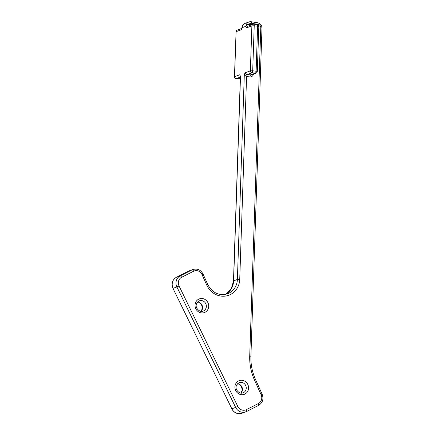 <?xml version="1.0" encoding="UTF-8"?>
<svg xmlns="http://www.w3.org/2000/svg" width="435" height="435" viewBox="0 0 435 435"><rect width="100%" height="100%" fill="white"/><g stroke="black" fill="none" stroke-linecap="round" stroke-linejoin="round"><path stroke-width="0.65" d="M249.201 25.692L248.874 24.442C247.52 24.387 246.542 24.996 245.944 26.274L246.514 27.845L248.265 26.035L252.963 24.306A1.822 1.691 -110.2 0 1 253.654 24.213A1.822 0.614 -85 0 1 253.752 24.202A1.822 1.822 0 0 0 252.963 24.306A1.822 1.691 -110.2 0 0 251.881 25.866L250.364 70.861L244.992 72.841C245.269 73.868 246.031 74.439 247.27 74.559L246.58 76.593L244.301 74.874L244.992 72.841M241.479 28.732L241.458 29.705L242.099 27.144L241.441 28.993L241.849 28.4M239.924 75.695L239.941 74.706L240.381 76.805M251.756 24.752A1.822 0.614 -85 0 1 251.756 24.692L248.874 24.442A3.203 2.974 69.8 0 1 251.588 23.316A1.822 0.598 99 0 0 251.24 21.75L248.912 21.978A5.024 4.671 69.8 0 0 245.944 26.274L242.154 27.671A5.024 4.671 69.8 0 1 245.122 23.376L248.912 21.978A5.024 4.671 69.8 0 1 251.131 21.761A1.822 0.598 99 0 1 251.24 21.75L257.754 22.783A1.822 0.598 99 0 1 258.102 24.349L251.588 23.316M246.514 27.845L251.881 25.866L254.225 25.779L252.702 70.78L250.364 70.861A1.822 1.691 -110.2 0 0 252.012 72.814L247.27 74.559L250.685 74.858A1.822 0.614 95 0 0 249.994 76.892L246.58 76.593L239.734 279.39A18.52 17.204 -110.2 0 1 225.977 295.99A18.52 17.204 -110.2 0 1 206.761 285.104L202.003 274.55A6.552 6.09 69.8 0 0 193.608 271.228L181.602 277.318A6.552 6.09 69.8 0 0 179.041 285.964L237.782 406.399A6.786 6.307 69.8 0 0 246.379 409.639L258.385 403.544A6.786 6.307 69.8 0 0 261.136 394.795L254.513 380.103A50.971 47.355 -110.2 0 1 249.723 355.96L260.799 27.753A3.203 2.974 69.8 0 0 258.102 24.349M244.301 74.874L237.396 279.471L233.606 280.869A16.699 15.513 -110.2 0 1 225.586 294.321L231.219 288.856L233.606 280.869L240.511 76.272M239.941 74.706L234.568 76.685L236.091 31.684L241.458 29.705M206.761 285.104L207.789 284.588C212.449 293 219.022 296.056 227.521 293.761A16.699 15.513 -110.2 0 0 237.396 279.471L239.734 279.39M241.512 28.525L237.167 30.129A1.822 1.691 69.8 0 0 236.091 31.684L234.454 76.772A1.822 1.822 0 0 0 236.118 78.648A1.822 0.614 95 0 1 235.993 78.599M240.376 77.104L236.216 78.637A1.822 1.691 -110.2 0 1 234.568 76.685L234.454 76.772M254.225 25.779A1.822 0.614 -85 0 0 253.752 24.202L257.167 24.501A1.822 0.614 95 0 1 257.634 26.084L256.117 71.079A1.822 0.614 95 0 1 255.427 73.113L250.685 74.858A1.822 1.691 -110.2 0 0 251.376 74.771L256.117 73.02A1.822 1.691 -110.2 0 1 255.427 73.113L252.012 72.814A1.822 0.614 -85 0 0 252.702 70.78L257.308 71.373L258.825 26.377L254.225 25.779M257.063 24.512A1.822 0.614 95 0 1 257.167 24.501A1.822 1.822 0 0 1 258.825 26.377M257.645 22.794A1.822 0.598 99 0 1 257.754 22.783C260.451 23.457 261.859 25.208 261.99 28.047L260.799 27.753M253.496 73.988A3.643 3.382 -110.2 0 1 249.994 76.892M235.71 390.57A7.286 6.77 -110.2 0 1 242.012 380.304A7.286 6.77 -110.2 0 1 247.537 391.636A7.286 6.77 -110.2 0 1 235.71 390.57M195.826 308.79A7.286 6.77 -110.2 0 1 202.123 298.524A7.286 6.77 -110.2 0 1 207.653 309.856A7.286 6.77 -110.2 0 1 195.826 308.79M240.321 78.681L236.216 78.637A1.822 0.614 95 0 1 236.118 78.648L239.533 78.952A1.822 0.614 -85 0 0 239.631 78.936A1.822 1.691 -110.2 0 0 240.316 78.849A1.822 1.822 0 0 1 239.533 78.952A1.822 0.614 -85 0 1 239.435 78.92M207.789 284.588L203.036 274.034L202.003 274.55M203.036 274.034C200.731 269.83 197.37 268.313 192.95 269.488A8.374 7.781 69.8 0 0 192.178 269.825A1.822 0.669 63.1 0 1 193.608 271.228M179.041 285.964L176.898 286.959A8.374 7.781 69.8 0 1 180.172 275.915L176.382 277.312L188.388 271.222A1.822 0.669 -116.9 0 0 188.36 271.233L189.16 270.885A8.374 7.781 69.8 0 0 188.388 271.222L192.178 269.825L180.172 275.915A1.822 0.669 63.1 0 1 181.602 277.318M188.339 271.244A1.822 0.669 -116.9 0 1 188.36 271.233L176.354 277.323A1.822 0.669 -116.9 0 1 176.382 277.312A8.374 7.781 69.8 0 0 173.108 288.356L176.898 286.959L235.639 407.399L237.782 406.399M176.354 277.323C172.287 279.961 171.162 283.647 172.978 288.389L231.85 408.797L235.639 407.399A8.608 7.999 69.8 0 0 245.753 411.853A8.608 7.999 69.8 0 0 246.547 411.505A1.822 0.669 -116.9 0 0 246.574 411.494A1.822 0.669 -116.9 0 0 246.379 409.639M246.596 411.483L258.553 405.415A1.822 0.669 -116.9 0 0 258.58 405.404A1.822 0.669 -116.9 0 0 258.385 403.544M172.978 288.389L231.85 408.797A8.608 7.999 69.8 0 0 241.963 413.25L246.574 411.494L258.58 405.404C262.664 402.783 263.86 399.08 262.164 394.284L255.546 379.586C252.208 372.115 250.663 364.34 250.908 356.254L249.723 355.96M262.164 394.284L261.136 394.795M255.546 379.586L254.513 380.103M239.228 382.61A5.465 5.079 -110.2 0 1 245.884 385.981A5.465 5.079 -110.2 0 1 243.013 392.859C240.827 393.784 238.728 392.827 236.716 390.005C235.259 387.15 236.096 384.687 239.228 382.61M199.344 300.83A5.465 5.079 -110.2 0 1 206 304.201A5.465 5.079 -110.2 0 1 203.123 311.085C200.943 312.004 198.844 311.052 196.832 308.225C195.369 305.37 196.207 302.907 199.344 300.83M237.521 383.735A5.465 5.079 -110.2 0 1 242.094 387.378A5.465 5.079 -110.2 0 1 240.979 393.115M197.637 301.955A5.465 5.079 -110.2 0 1 202.21 305.598A5.465 5.079 -110.2 0 1 201.095 311.34M240.376 76.805L239.919 75.5L240.424 76.511M242.099 27.144C242.436 25.322 243.448 24.061 245.122 23.376M240.386 76.761L233.492 280.956M237.167 30.129A1.822 1.822 0 0 0 235.977 31.777M250.908 356.254L261.99 28.047M241.963 413.25C237.548 414.441 234.133 412.967 231.719 408.829M237.499 383.757L238.543 383.985L241.322 386.155L242.317 390.01L240.952 393.115M197.615 301.977L198.659 302.211L201.438 304.375L202.433 308.23L201.062 311.335M189.16 270.885L192.95 269.488M256.117 73.02A1.822 1.822 0 0 0 257.308 71.373"/></g></svg>
